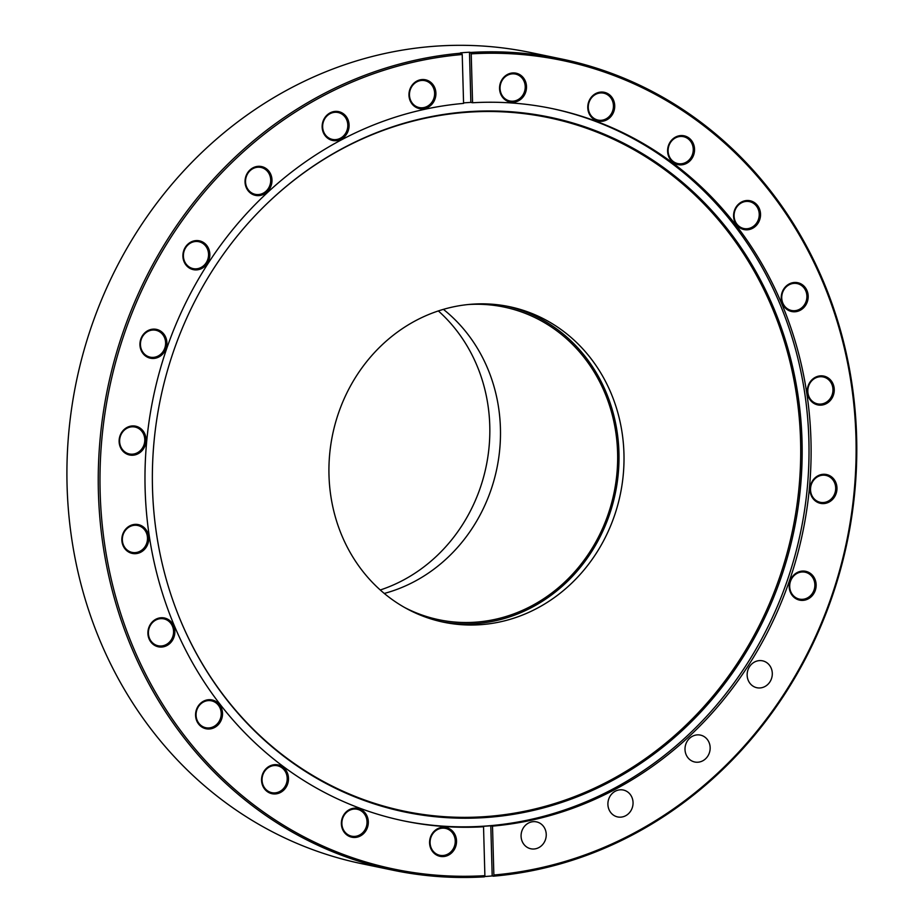 <?xml version="1.0" encoding="UTF-8"?>
<svg xmlns="http://www.w3.org/2000/svg" width="923" height="923" viewBox="0 0 923 923"><rect width="100%" height="100%" fill="white"/><g stroke="black" fill="none" stroke-linecap="round" stroke-linejoin="round"><path stroke-width="1.38" d="M461.604 624.698A161.167 146.93 -78.2 0 1 443.64 622.217A161.167 146.93 -78.2 0 1 330.872 444.286A161.167 146.93 -78.2 0 1 491.336 304.163A161.167 146.93 -78.2 0 1 509.3 306.644A161.167 146.93 -78.2 0 1 622.067 484.563A161.167 146.93 -78.2 0 1 461.604 624.698M441.148 621.675A161.167 146.93 101.8 0 0 456.597 623.66A161.167 146.93 101.8 0 0 616.852 484.91A161.167 146.93 101.8 0 0 506.785 306.148M561.911 59.06A414.277 377.68 -78.2 0 1 855.217 487.079A414.277 377.68 -78.2 0 1 493.378 876.192L493.863 875.004A412.973 376.492 101.8 0 0 855.956 461.719A412.973 376.492 101.8 0 0 516.142 54.076A412.973 376.492 101.8 0 0 471.215 53.857L470.649 52.449A414.277 377.68 -78.2 0 1 515.738 52.669A414.277 377.68 -78.2 0 1 561.911 59.06L530.575 52.53A414.277 377.68 101.8 0 0 484.402 46.15A414.277 377.68 101.8 0 0 71.925 406.362A414.277 377.68 101.8 0 0 361.804 863.72L393.14 870.239A414.277 377.68 -78.2 0 1 99.822 442.221A414.277 377.68 -78.2 0 1 461.673 53.107L462.227 54.515A412.973 376.492 101.8 0 0 100.145 492.259A412.973 376.492 101.8 0 0 484.887 875.662L484.39 876.85A414.277 377.68 -78.2 0 1 439.302 876.631A414.277 377.68 -78.2 0 1 393.14 870.239M421.073 108.833A14.722 13.43 -78.2 0 1 409.027 93.258A14.722 13.43 -78.2 0 1 423.795 79.551A14.722 13.43 -78.2 0 1 435.852 95.127A14.722 13.43 -78.2 0 1 421.073 108.833M423.311 80.439A13.741 12.53 101.8 0 0 409.627 92.392A13.741 12.53 101.8 0 0 419.238 107.564A13.741 12.53 101.8 0 0 420.773 107.772A13.741 12.53 101.8 0 0 434.456 95.83A13.741 12.53 101.8 0 0 424.834 80.659A13.741 12.53 101.8 0 0 423.311 80.439M511.677 102.245A14.722 13.43 -78.2 0 1 499.62 86.658A14.722 13.43 -78.2 0 1 514.399 72.952A14.722 13.43 -78.2 0 1 526.445 88.539A14.722 13.43 -78.2 0 1 511.677 102.245M513.903 73.852A13.741 12.53 101.8 0 0 500.22 85.804A13.741 12.53 101.8 0 0 509.842 100.976A13.741 12.53 101.8 0 0 511.377 101.184A13.741 12.53 101.8 0 0 525.06 89.231A13.741 12.53 101.8 0 0 515.438 74.059A13.741 12.53 101.8 0 0 513.903 73.852M679.72 164.859A14.722 13.43 -78.2 0 1 667.664 149.284A14.722 13.43 -78.2 0 1 682.432 135.577A14.722 13.43 -78.2 0 1 694.488 151.153A14.722 13.43 -78.2 0 1 679.72 164.859M681.947 136.466A13.741 12.53 101.8 0 0 668.264 148.418A13.741 12.53 101.8 0 0 677.874 163.59A13.741 12.53 101.8 0 0 679.409 163.798A13.741 12.53 101.8 0 0 693.092 151.857A13.741 12.53 101.8 0 0 683.481 136.685A13.741 12.53 101.8 0 0 681.947 136.466M599.892 121.351A14.722 13.43 -78.2 0 1 587.836 105.764A14.722 13.43 -78.2 0 1 602.615 92.069A14.722 13.43 -78.2 0 1 614.66 107.645A14.722 13.43 -78.2 0 1 599.892 121.351M602.131 92.958A13.741 12.53 101.8 0 0 588.436 104.91A13.741 12.53 101.8 0 0 598.058 120.082A13.741 12.53 101.8 0 0 599.592 120.29A13.741 12.53 101.8 0 0 613.276 108.337A13.741 12.53 101.8 0 0 603.654 93.165A13.741 12.53 101.8 0 0 602.131 92.958M745.703 229.804A14.722 13.43 -78.2 0 1 733.647 214.228A14.722 13.43 -78.2 0 1 748.415 200.522A14.722 13.43 -78.2 0 1 760.471 216.097A14.722 13.43 -78.2 0 1 745.703 229.804M747.93 201.41A13.741 12.53 101.8 0 0 734.246 213.363A13.741 12.53 101.8 0 0 743.869 228.535A13.741 12.53 101.8 0 0 745.392 228.742A13.741 12.53 101.8 0 0 759.075 216.801A13.741 12.53 101.8 0 0 749.464 201.629A13.741 12.53 101.8 0 0 747.93 201.41M793.353 311.766A14.722 13.43 -78.2 0 1 781.296 296.179A14.722 13.43 -78.2 0 1 796.064 282.473A14.722 13.43 -78.2 0 1 808.121 298.06A14.722 13.43 -78.2 0 1 793.353 311.766M795.58 283.373A13.741 12.53 101.8 0 0 781.896 295.314A13.741 12.53 101.8 0 0 791.519 310.486A13.741 12.53 101.8 0 0 793.053 310.705A13.741 12.53 101.8 0 0 806.737 298.752A13.741 12.53 101.8 0 0 797.114 283.58A13.741 12.53 101.8 0 0 795.58 283.373M819.428 405.139A14.722 13.43 -78.2 0 1 807.371 389.552A14.722 13.43 -78.2 0 1 822.139 375.857A14.722 13.43 -78.2 0 1 834.196 391.433A14.722 13.43 -78.2 0 1 819.428 405.139M821.655 376.746A13.741 12.53 101.8 0 0 807.971 388.698A13.741 12.53 101.8 0 0 817.593 403.87A13.741 12.53 101.8 0 0 819.116 404.078A13.741 12.53 101.8 0 0 832.8 392.137A13.741 12.53 101.8 0 0 823.189 376.953A13.741 12.53 101.8 0 0 821.655 376.746M822.139 503.577A14.722 13.43 -78.2 0 1 810.082 488.002A14.722 13.43 -78.2 0 1 824.85 474.295A14.722 13.43 -78.2 0 1 836.907 489.871A14.722 13.43 -78.2 0 1 822.139 503.577M824.366 475.183A13.741 12.53 101.8 0 0 810.682 487.136A13.741 12.53 101.8 0 0 820.305 502.308A13.741 12.53 101.8 0 0 821.839 502.527A13.741 12.53 101.8 0 0 835.523 490.575A13.741 12.53 101.8 0 0 825.9 475.403A13.741 12.53 101.8 0 0 824.366 475.183M801.314 600.377A14.722 13.43 -78.2 0 1 789.257 584.79A14.722 13.43 -78.2 0 1 804.025 571.083A14.722 13.43 -78.2 0 1 816.082 586.67A14.722 13.43 -78.2 0 1 801.314 600.377M803.541 571.983A13.741 12.53 101.8 0 0 789.857 583.924A13.741 12.53 101.8 0 0 799.48 599.108A13.741 12.53 101.8 0 0 801.014 599.315A13.741 12.53 101.8 0 0 814.697 587.363A13.741 12.53 101.8 0 0 805.075 572.191A13.741 12.53 101.8 0 0 803.541 571.983M441.702 856.567A14.722 13.43 -78.2 0 1 429.645 840.98A14.722 13.43 -78.2 0 1 444.413 827.273A14.722 13.43 -78.2 0 1 456.47 842.861A14.722 13.43 -78.2 0 1 441.702 856.567M443.928 828.173A13.741 12.53 101.8 0 0 430.245 840.115A13.741 12.53 101.8 0 0 439.867 855.298A13.741 12.53 101.8 0 0 441.402 855.506A13.741 12.53 101.8 0 0 455.085 843.553A13.741 12.53 101.8 0 0 445.463 828.381A13.741 12.53 101.8 0 0 443.928 828.173M353.486 837.449A14.722 13.43 -78.2 0 1 341.429 821.874A14.722 13.43 -78.2 0 1 356.197 808.167A14.722 13.43 -78.2 0 1 368.254 823.754A14.722 13.43 -78.2 0 1 353.486 837.449M355.713 809.056A13.741 12.53 101.8 0 0 342.029 821.009A13.741 12.53 101.8 0 0 351.651 836.18A13.741 12.53 101.8 0 0 353.174 836.4A13.741 12.53 101.8 0 0 366.869 824.447A13.741 12.53 101.8 0 0 357.247 809.275A13.741 12.53 101.8 0 0 355.713 809.056M273.658 793.942A14.722 13.43 -78.2 0 1 261.613 778.366A14.722 13.43 -78.2 0 1 276.381 764.659A14.722 13.43 -78.2 0 1 288.438 780.235A14.722 13.43 -78.2 0 1 273.658 793.942M275.896 765.548A13.741 12.53 101.8 0 0 262.213 777.501A13.741 12.53 101.8 0 0 271.824 792.672A13.741 12.53 101.8 0 0 273.358 792.88A13.741 12.53 101.8 0 0 287.041 780.939A13.741 12.53 101.8 0 0 277.431 765.767A13.741 12.53 101.8 0 0 275.896 765.548M207.675 728.997A14.722 13.43 -78.2 0 1 195.63 713.421A14.722 13.43 -78.2 0 1 210.398 699.715A14.722 13.43 -78.2 0 1 222.455 715.29A14.722 13.43 -78.2 0 1 207.675 728.997M209.913 700.603A13.741 12.53 101.8 0 0 196.23 712.556A13.741 12.53 101.8 0 0 205.841 727.728A13.741 12.53 101.8 0 0 207.375 727.935A13.741 12.53 101.8 0 0 221.059 715.994A13.741 12.53 101.8 0 0 211.436 700.822A13.741 12.53 101.8 0 0 209.913 700.603M160.025 647.046A14.722 13.43 -78.2 0 1 147.968 631.459A14.722 13.43 -78.2 0 1 162.748 617.752A14.722 13.43 -78.2 0 1 174.793 633.34A14.722 13.43 -78.2 0 1 160.025 647.046M162.263 618.652A13.741 12.53 101.8 0 0 148.568 630.605A13.741 12.53 101.8 0 0 158.191 645.777A13.741 12.53 101.8 0 0 159.725 645.985A13.741 12.53 101.8 0 0 173.409 634.032A13.741 12.53 101.8 0 0 163.786 618.86A13.741 12.53 101.8 0 0 162.263 618.652M133.95 553.662A14.722 13.43 -78.2 0 1 121.905 538.086A14.722 13.43 -78.2 0 1 136.673 524.379A14.722 13.43 -78.2 0 1 148.73 539.955A14.722 13.43 -78.2 0 1 133.95 553.662M136.189 525.268A13.741 12.53 101.8 0 0 122.505 537.221A13.741 12.53 101.8 0 0 132.116 552.392A13.741 12.53 101.8 0 0 133.65 552.612A13.741 12.53 101.8 0 0 147.334 540.659A13.741 12.53 101.8 0 0 137.723 525.487A13.741 12.53 101.8 0 0 136.189 525.268M131.239 455.224A14.722 13.43 -78.2 0 1 119.182 439.648A14.722 13.43 -78.2 0 1 133.95 425.941A14.722 13.43 -78.2 0 1 146.007 441.517A14.722 13.43 -78.2 0 1 131.239 455.224M133.466 426.83A13.741 12.53 101.8 0 0 119.782 438.783A13.741 12.53 101.8 0 0 129.405 453.954A13.741 12.53 101.8 0 0 130.939 454.162A13.741 12.53 101.8 0 0 144.623 442.221A13.741 12.53 101.8 0 0 135 427.037A13.741 12.53 101.8 0 0 133.466 426.83M152.064 358.436A14.722 13.43 -78.2 0 1 140.008 342.848A14.722 13.43 -78.2 0 1 154.787 329.142A14.722 13.43 -78.2 0 1 166.832 344.729A14.722 13.43 -78.2 0 1 152.064 358.436M154.303 330.042A13.741 12.53 101.8 0 0 140.608 341.995A13.741 12.53 101.8 0 0 150.23 357.166A13.741 12.53 101.8 0 0 151.764 357.374A13.741 12.53 101.8 0 0 165.448 345.421A13.741 12.53 101.8 0 0 155.825 330.249A13.741 12.53 101.8 0 0 154.303 330.042M195.018 269.885A14.722 13.43 -78.2 0 1 182.962 254.298A14.722 13.43 -78.2 0 1 197.73 240.591A14.722 13.43 -78.2 0 1 209.786 256.179A14.722 13.43 -78.2 0 1 195.018 269.885M197.245 241.491A13.741 12.53 101.8 0 0 183.562 253.444A13.741 12.53 101.8 0 0 193.184 268.616A13.741 12.53 101.8 0 0 194.707 268.824A13.741 12.53 101.8 0 0 208.39 256.871A13.741 12.53 101.8 0 0 198.78 241.699A13.741 12.53 101.8 0 0 197.245 241.491M257.159 195.618A14.722 13.43 -78.2 0 1 245.103 180.031A14.722 13.43 -78.2 0 1 259.871 166.325A14.722 13.43 -78.2 0 1 271.927 181.912A14.722 13.43 -78.2 0 1 257.159 195.618M259.386 167.225A13.741 12.53 101.8 0 0 245.703 179.166A13.741 12.53 101.8 0 0 255.325 194.349A13.741 12.53 101.8 0 0 256.859 194.557A13.741 12.53 101.8 0 0 270.543 182.604A13.741 12.53 101.8 0 0 260.921 167.432A13.741 12.53 101.8 0 0 259.386 167.225M334.264 140.688A14.722 13.43 -78.2 0 1 322.208 125.101A14.722 13.43 -78.2 0 1 336.987 111.395A14.722 13.43 -78.2 0 1 349.032 126.982A14.722 13.43 -78.2 0 1 334.264 140.688M336.491 112.294A13.741 12.53 101.8 0 0 322.808 124.236A13.741 12.53 101.8 0 0 332.43 139.408A13.741 12.53 101.8 0 0 333.964 139.627A13.741 12.53 101.8 0 0 347.648 127.674A13.741 12.53 101.8 0 0 338.026 112.502A13.741 12.53 101.8 0 0 336.491 112.294M532.398 848.998A13.741 12.53 -78.2 0 1 530.863 848.779A13.741 12.53 -78.2 0 1 521.241 833.607A13.741 12.53 -78.2 0 1 534.925 821.655A13.741 12.53 -78.2 0 1 536.459 821.874A13.741 12.53 -78.2 0 1 546.081 837.046A13.741 12.53 -78.2 0 1 532.398 848.998M619.206 817.143A13.741 12.53 -78.2 0 1 617.672 816.936A13.741 12.53 -78.2 0 1 608.061 801.764A13.741 12.53 -78.2 0 1 621.744 789.811A13.741 12.53 -78.2 0 1 623.267 790.019A13.741 12.53 -78.2 0 1 632.89 805.191A13.741 12.53 -78.2 0 1 619.206 817.143M696.311 762.213A13.741 12.53 -78.2 0 1 694.777 762.006A13.741 12.53 -78.2 0 1 685.166 746.834A13.741 12.53 -78.2 0 1 698.849 734.881A13.741 12.53 -78.2 0 1 700.372 735.089A13.741 12.53 -78.2 0 1 709.995 750.261A13.741 12.53 -78.2 0 1 696.311 762.213M758.452 687.947A13.741 12.53 -78.2 0 1 756.918 687.739A13.741 12.53 -78.2 0 1 747.307 672.555A13.741 12.53 -78.2 0 1 760.99 660.614A13.741 12.53 -78.2 0 1 762.525 660.822A13.741 12.53 -78.2 0 1 772.136 675.994A13.741 12.53 -78.2 0 1 758.452 687.947M444.517 817.513A354.882 323.535 -78.2 0 1 178.843 616.345A354.882 323.535 -78.2 0 1 264.128 206.417A354.882 323.535 -78.2 0 1 509.992 111.683A354.882 323.535 -78.2 0 1 800.506 487.217A354.882 323.535 -78.2 0 1 444.517 817.513M263.943 206.602A354.167 322.888 -78.2 0 1 509.138 112.225A354.167 322.888 -78.2 0 1 799.064 487.009A354.167 322.888 -78.2 0 1 443.79 816.636A354.167 322.888 -78.2 0 1 178.75 616.103M551.1 108.36A363.8 331.669 -78.2 0 1 804.533 510.361A363.8 331.669 -78.2 0 1 442.394 826.108A363.8 331.669 -78.2 0 1 402.901 820.72M463.565 102.903A363.8 331.669 -78.2 0 1 470.857 102.395L469.472 52.207A414.277 377.68 101.8 0 0 460.485 52.853L461.673 53.107M493.863 875.004L492.513 826.12A363.8 331.669 -78.2 0 0 809.748 484.16A363.8 331.669 -78.2 0 0 552.15 108.579A363.8 331.669 -78.2 0 0 511.607 102.972A363.8 331.669 -78.2 0 0 472.564 102.753L470.857 102.395M484.887 875.662L483.537 826.766A363.8 331.669 -78.2 0 1 444.482 826.547A363.8 331.669 -78.2 0 1 403.939 820.939A363.8 331.669 -78.2 0 1 146.342 445.359A363.8 331.669 -78.2 0 1 463.577 103.399L462.227 54.515M493.378 876.192L492.19 875.95L490.805 825.762L492.513 826.12M484.529 876.527A414.277 377.68 101.8 0 0 492.19 875.95M469.472 52.207L470.649 52.449M472.564 102.753L471.215 53.857M490.805 825.762A363.8 331.669 -78.2 0 1 481.818 826.408L483.537 826.766M438.333 310.924A160.994 146.78 -78.2 0 1 486.652 463.9A160.994 146.78 -78.2 0 1 384.845 588.389A160.994 146.78 -78.2 0 1 380.276 589.982M467.869 304.555A159.691 145.58 -78.2 0 1 486.202 304.59A159.691 145.58 -78.2 0 1 503.993 307.047A159.691 145.58 -78.2 0 1 615.733 483.34A159.691 145.58 -78.2 0 1 456.735 622.194A159.691 145.58 -78.2 0 1 438.933 619.737A159.691 145.58 -78.2 0 1 404.828 607.611M443.398 309.355A159.691 145.58 -78.2 0 1 496.828 468.665A159.691 145.58 -78.2 0 1 384.291 593.443"/></g></svg>
